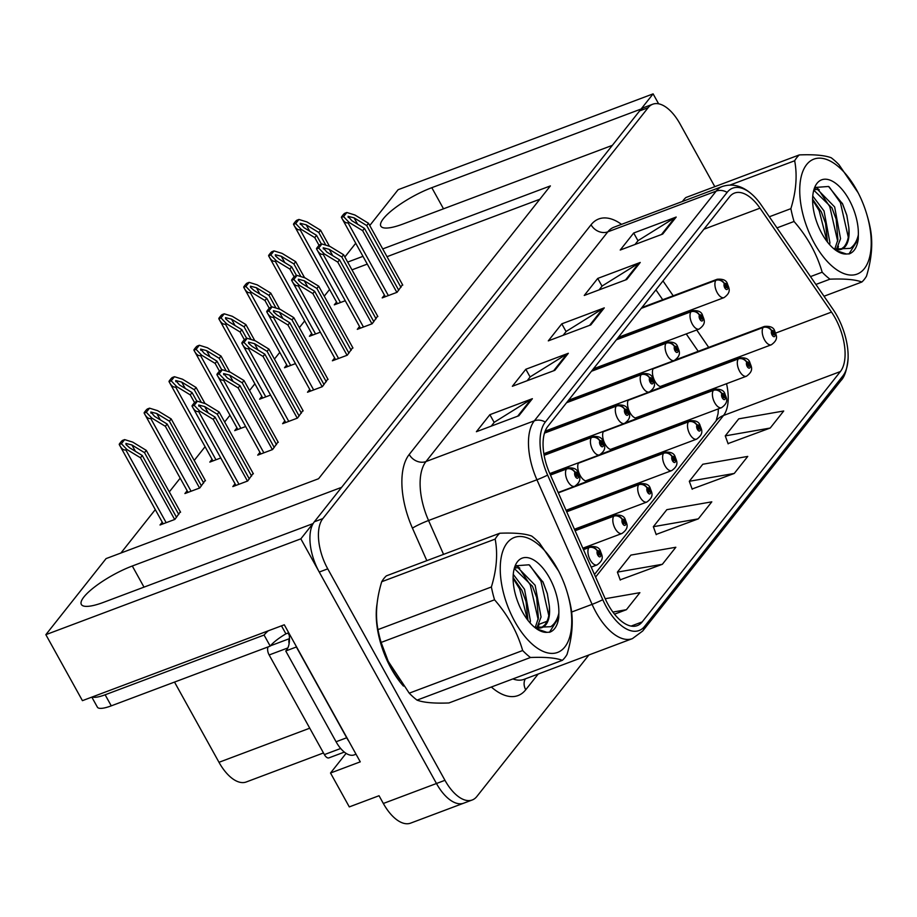 <?xml version="1.0" encoding="UTF-8"?>
<svg xmlns="http://www.w3.org/2000/svg" width="917" height="917" viewBox="0 0 917 917"><rect width="100%" height="100%" fill="white"/><g stroke="black" fill="none" stroke-linecap="round" stroke-linejoin="round"><path stroke-width="1.38" d="M578.547 462.764A10.454 5.181 69.4 0 0 580.232 475.602A10.454 5.181 69.4 0 0 587.499 480.852A10.454 5.181 69.4 0 0 588.955 479.602M603.443 431.322A10.454 5.181 69.4 0 0 605.128 444.16A10.454 5.181 69.4 0 0 612.396 449.399A10.454 5.181 69.4 0 0 613.851 448.149M628.34 399.869A10.454 5.181 69.4 0 0 630.025 412.707A10.454 5.181 69.4 0 0 637.292 417.946A10.454 5.181 69.4 0 0 638.759 416.708M653.236 368.416A10.454 5.181 69.4 0 0 654.921 381.254A10.454 5.181 69.4 0 0 662.2 386.493A10.454 5.181 69.4 0 0 663.656 385.255M658.624 103.816L653.11 93.866L641.109 109.02L431.804 187.687A41.815 10.374 -29 0 0 394.975 207.987A41.815 10.374 -29 0 0 380.842 226.121A41.815 10.374 -29 0 0 403.033 224.023L612.338 145.356L341.605 487.34L132.3 566.007A41.815 10.374 -29 0 0 95.471 586.307A41.815 10.374 -29 0 0 81.349 604.452A41.815 10.374 -29 0 0 103.541 602.343L312.846 523.676L300.845 538.841L436.469 783.508A39.202 19.417 69.4 0 0 463.738 803.166A39.202 19.417 69.4 0 1 436.469 783.508L319.254 572.048A39.202 19.417 69.4 0 1 314.325 521.807L639.619 110.9A39.202 19.417 69.4 0 1 644.238 107.415L652.744 104.217A39.202 19.417 69.4 0 0 648.124 107.702L322.83 518.609A39.202 19.417 69.4 0 0 327.747 568.849L444.963 780.31A39.202 19.417 69.4 0 0 472.232 799.979A39.202 19.417 69.4 0 0 476.851 796.495L588.886 654.979M300.845 538.841L45.85 634.667L82.427 700.657L284.293 624.786L360.266 761.844L330.521 773.02L346.087 753.361M472.232 799.979L410.61 823.134A39.202 19.417 69.4 0 1 383.34 803.475L379.042 795.727L349.297 806.903L330.521 773.02M369.746 225.536L398.116 189.704L653.11 93.866M344.849 256.989L355.716 243.257M45.85 634.667L106.074 558.602L318.566 478.731L550.383 185.91L382.71 248.931M362.972 256.347L347.681 262.09M323.472 752.949L246.26 781.972A39.202 19.417 -110.6 0 1 218.991 762.302L174.517 682.076M329.57 289.463L324.24 296.191M304.673 320.916L299.343 327.644M279.777 352.357L274.447 359.086M254.869 383.81L249.55 390.539M229.972 415.263L224.654 421.992M205.076 446.717L194.209 460.449M180.179 478.17L169.313 491.89M155.282 509.623L120.918 553.02M539.826 199.241L387.008 256.68M367.27 264.096L351.968 269.85M336.539 302.025L334.304 304.845L345.239 300.73M311.631 333.479L309.407 336.287L320.342 332.183M261.838 396.373L259.603 399.193L270.549 395.078M236.941 427.826L234.706 430.646L245.641 426.531M212.045 459.279L209.81 462.099L220.745 457.984M187.148 490.733L184.913 493.552L199.791 487.959L205.236 480.325M286.734 364.92L284.511 367.74L295.446 363.636M162.24 522.186L160.016 524.994L174.883 519.412L180.328 511.778M384.429 295.068L382.206 297.887L397.072 292.294L402.517 284.66M359.533 326.521L357.298 329.341L372.176 323.747L377.621 316.113M309.74 389.416L307.504 392.235L322.383 386.653L327.827 379.019M284.843 420.869L282.608 423.688L297.486 418.095L302.931 410.472M259.935 452.322L257.711 455.141L272.578 449.548L278.023 441.925M334.636 357.974L332.401 360.782L347.279 355.2L352.724 347.566M235.039 483.775L232.815 486.595L247.682 481.001L253.126 473.367M377.07 603.718A62.723 31.075 69.4 0 0 391.169 668.504A62.723 31.075 69.4 0 0 403.469 686.088M835.135 317.958A41.815 20.713 -110.6 0 1 840.385 371.557L642.187 621.909A41.815 20.713 -110.6 0 1 637.258 625.623A41.815 20.713 -110.6 0 1 604.979 598.228L549.822 473.642A41.815 20.713 -110.6 0 1 547.758 426.474L729.6 196.777A41.815 20.713 -110.6 0 1 734.528 193.063A41.815 20.713 -110.6 0 1 759.998 208.159L831.501 312.089A41.815 20.713 -110.6 0 1 835.135 317.958M836.934 315.689A47.042 23.303 69.4 0 0 832.842 309.075L761.339 205.156A47.042 23.303 69.4 0 0 755.092 197.373A47.042 23.303 69.4 0 0 727.147 192.352L545.306 422.049A47.042 23.303 69.4 0 0 547.632 475.109L602.778 599.695A47.042 23.303 69.4 0 0 644.64 626.345L842.838 375.981A47.042 23.303 69.4 0 0 848.087 358.478A47.042 23.303 69.4 0 0 836.934 315.689M620.19 579.842L662.361 564.287L675.84 547.254L630.885 555.094L617.393 572.128L620.282 580.094M728.052 443.587L770.223 428.033L783.703 410.999L738.747 418.84L725.267 435.873L728.144 443.851M692.106 489.002L734.265 473.447L747.756 456.414L702.789 464.254L689.309 481.287L692.197 489.265M656.148 534.428L698.318 518.862L711.798 501.84L666.831 509.669L653.351 526.702L656.24 534.68M714.813 186.667L680.013 123.887A39.202 19.417 69.4 0 0 652.744 104.217M518.896 415.733L476.393 431.712L489.873 414.679L532.376 398.7L518.896 415.733M626.758 279.49L584.255 295.457L597.735 278.424L640.238 262.457L626.758 279.49M662.704 234.064L620.213 250.043L633.693 233.01L676.196 217.042L662.704 234.064M554.842 370.319L512.351 386.286L525.831 369.264L568.334 353.286L554.842 370.319M590.8 324.905L548.297 340.872L561.789 323.839L604.28 307.871L590.8 324.905M614.505 614.172L626.403 609.702L639.894 592.669L605.197 598.721M561.789 323.839L566.076 331.587M563.141 335.301L566.236 331.392L602.882 308.559A10.454 8.7 38.4 0 1 604.28 307.871M525.831 369.264L530.118 377.002M527.183 380.715L530.278 376.807L566.924 353.973A10.454 8.7 38.4 0 1 568.334 353.286M633.693 233.01L637.991 240.758M635.045 244.461L638.14 240.563L674.786 217.73A10.454 8.7 38.4 0 1 676.196 217.042M597.735 278.424L602.033 286.173M599.099 289.875L602.182 285.978L638.84 263.145A10.454 8.7 38.4 0 1 640.238 262.457M489.873 414.679L494.171 422.428M491.237 426.13L494.32 422.233L530.977 399.399A10.454 8.7 38.4 0 1 532.376 398.7M698.318 518.862L653.351 526.702M734.265 473.447L689.309 481.287M770.223 428.033L725.267 435.873M662.361 564.287L617.393 572.128M626.403 609.702L612.888 612.063M249.332 478.926L215.059 417.097L202.451 409.406L198.725 405.039L204.697 406.575L217.306 414.255L219.106 411.985L205.523 403.709L197.442 401.21L194.186 405.314L192.031 406.116L235.956 485.414M198.84 406.174L198.725 405.039M550.452 475.052L566.465 469.034A6.534 5.364 34.5 0 1 574.936 472.45A3.267 1.616 69.4 0 0 575.395 476.576A3.267 1.616 69.4 0 0 578.054 477.917A3.267 1.616 69.4 0 0 577.641 473.734A3.267 1.616 69.4 0 0 575.039 472.324L575.922 474.02A1.307 0.642 -110.6 0 1 576.059 473.929A1.307 0.642 -110.6 0 1 576.965 474.582A1.307 0.642 -110.6 0 1 576.976 476.37A1.307 0.642 -110.6 0 1 576.071 475.717A1.307 0.642 -110.6 0 1 575.887 474.066L574.936 472.45M575.039 472.324A6.534 5.502 -137.5 0 0 566.752 468.667A9.8 4.86 -110.6 0 1 567.761 467.979L550.234 474.559M550.349 474.834L566.752 468.667M194.186 405.314L199.677 411.091L198.622 411.481C196.376 412.077 194.175 410.289 192.031 406.116A6.534 1.616 -29 0 1 192.49 405.108L193.831 403.411A6.534 1.616 -29 0 1 195.287 402.024L197.442 401.21M247.475 481.081L213.26 419.367L199.677 411.091M253.379 473.814L219.106 411.985M251.579 476.083L217.306 414.255M215.059 417.097L213.26 419.367M176.534 517.326L142.261 455.497L129.652 447.817L126.042 444.585L125.927 443.438L131.899 444.974L144.508 452.654L146.307 450.385L132.724 442.109L124.643 439.61L121.399 443.713L119.244 444.527L163.157 523.813M583.487 549.673L588.874 547.644A6.534 5.364 34.5 0 1 597.345 551.06A3.267 1.616 69.4 0 0 597.804 555.186A3.267 1.616 69.4 0 0 600.463 556.527A3.267 1.616 69.4 0 0 600.05 552.343A3.267 1.616 69.4 0 0 597.448 550.934L598.331 552.63A1.307 0.642 -110.6 0 1 598.469 552.538A1.307 0.642 -110.6 0 1 599.374 553.192A1.307 0.642 -110.6 0 1 599.386 554.98A1.307 0.642 -110.6 0 1 598.48 554.327A1.307 0.642 -110.6 0 1 598.297 552.676L598.331 552.63M597.448 550.934A6.534 5.502 -137.5 0 0 589.161 547.277A9.8 4.86 -110.6 0 1 590.17 546.589L583.269 549.18M583.384 549.443L589.161 547.277M598.297 552.676L597.345 551.06M121.399 443.713L126.89 449.49L125.824 449.892C123.577 450.488 121.376 448.7 119.244 444.527A6.534 1.616 -29 0 1 119.691 443.519L121.044 441.811A6.534 1.616 -29 0 1 122.488 440.424L124.643 439.61M174.677 519.492L140.461 457.766L126.89 449.49M180.58 512.225L146.307 450.385M178.781 514.494L144.508 452.654M142.261 455.497L140.461 457.766M274.229 447.473L239.956 385.644L227.347 377.964L223.633 373.586L229.594 375.122L242.203 382.802L244.002 380.532L230.419 372.256L222.338 369.757L219.094 373.861L216.939 374.675L260.852 453.961M223.737 374.732L223.633 373.586M544.136 455.336L591.362 437.592A6.534 5.364 34.5 0 1 599.833 440.997A3.267 1.616 69.4 0 0 600.291 445.123A3.267 1.616 69.4 0 0 602.95 446.464A3.267 1.616 69.4 0 0 602.538 442.281A3.267 1.616 69.4 0 0 599.936 440.871L600.83 442.567A1.307 0.642 -110.6 0 1 600.956 442.475A1.307 0.642 -110.6 0 1 601.873 443.129A1.307 0.642 -110.6 0 1 601.873 444.928A1.307 0.642 -110.6 0 1 600.967 444.264A1.307 0.642 -110.6 0 1 600.784 442.624L599.833 440.997M599.936 440.871A6.534 5.502 -137.5 0 0 591.66 437.214A9.8 4.86 -110.6 0 1 592.657 436.526L544.045 454.798M544.09 455.096L591.66 437.214M219.094 373.861L224.585 379.638L223.519 380.039C221.272 380.635 219.071 378.847 216.939 374.675A6.534 1.616 -29 0 1 217.386 373.655L218.739 371.958A6.534 1.616 -29 0 1 220.183 370.571L222.338 369.757M272.372 449.628L238.156 387.914L224.585 379.638M278.275 442.361L244.002 380.532M276.476 444.63L242.203 382.802M239.956 385.644L238.156 387.914M299.125 416.02L264.853 354.191L252.255 346.511L248.633 343.279L248.53 342.133L254.502 343.669L267.099 351.349L268.899 349.079L255.316 340.803L247.235 338.304L243.991 342.408L241.836 343.222L285.749 422.508M544.48 433.111L616.258 406.139A6.534 5.364 34.5 0 1 624.741 409.544A3.267 1.616 69.4 0 0 625.199 413.67A3.267 1.616 69.4 0 0 627.847 415.023A3.267 1.616 69.4 0 0 627.446 410.827A3.267 1.616 69.4 0 0 624.832 409.418L625.726 411.114A1.307 0.642 -110.6 0 1 625.852 411.022A1.307 0.642 -110.6 0 1 626.769 411.687A1.307 0.642 -110.6 0 1 626.781 413.475A1.307 0.642 -110.6 0 1 625.864 412.822A1.307 0.642 -110.6 0 1 625.681 411.171L625.726 411.114M624.832 409.418A6.534 5.502 -137.5 0 0 616.556 405.761A9.8 4.86 -110.6 0 1 617.554 405.073L544.687 432.457M544.572 432.824L616.556 405.761M625.681 411.171L624.741 409.544M243.991 342.408L249.481 348.185L248.415 348.586C246.169 349.182 243.968 347.394 241.836 343.222A6.534 1.616 -29 0 1 242.283 342.201L243.635 340.505A6.534 1.616 -29 0 1 245.08 339.118L247.235 338.304M297.268 418.175L263.053 356.461L249.481 348.185M303.172 410.908L268.899 349.079M301.372 413.189L267.099 351.349M264.853 354.191L263.053 356.461M324.022 384.567L289.749 322.738L277.152 315.058L273.53 311.826L273.426 310.68L279.398 312.216L291.996 319.895L293.795 317.626L280.224 309.35L272.131 306.851L268.887 310.955L266.732 311.769L310.645 391.055M566.568 402.723L641.155 374.686A6.534 5.364 34.5 0 1 649.637 378.091A3.267 1.616 69.4 0 0 650.096 382.217A3.267 1.616 69.4 0 0 652.755 383.57A3.267 1.616 69.4 0 0 652.342 379.374A3.267 1.616 69.4 0 0 649.729 377.976L650.623 379.672A1.307 0.642 -110.6 0 1 650.761 379.581A1.307 0.642 -110.6 0 1 651.666 380.234A1.307 0.642 -110.6 0 1 651.678 382.022A1.307 0.642 -110.6 0 1 650.761 381.369A1.307 0.642 -110.6 0 1 650.589 379.718L649.637 378.091M649.729 377.976A6.534 5.502 -137.5 0 0 641.453 374.319A9.8 4.86 -110.6 0 1 642.45 373.62L567.222 401.898M566.866 402.345L641.453 374.319M268.887 310.955L274.378 316.732L273.312 317.133C271.065 317.729 268.876 315.941 266.732 311.769A6.534 1.616 -29 0 1 267.179 310.76L268.532 309.052A6.534 1.616 -29 0 1 269.976 307.665L272.131 306.851M322.165 386.733L287.949 325.008L274.378 316.732M328.068 379.466L293.795 317.626M326.269 381.736L291.996 319.895M289.749 322.738L287.949 325.008M201.431 485.884L167.158 424.044L154.549 416.364L150.835 411.997L156.807 413.533L169.404 421.212L171.204 418.943L157.621 410.667L149.54 408.168L146.296 412.272L144.141 413.074L188.054 492.372M150.938 413.131L150.835 411.997M575.097 530.737L613.771 516.202A6.534 5.364 34.5 0 1 622.242 519.607A3.267 1.616 69.4 0 0 622.7 523.733A3.267 1.616 69.4 0 0 625.36 525.074A3.267 1.616 69.4 0 0 624.947 520.89A3.267 1.616 69.4 0 0 622.345 519.481L623.228 521.177A1.307 0.642 -110.6 0 1 623.365 521.085A1.307 0.642 -110.6 0 1 624.271 521.739A1.307 0.642 -110.6 0 1 624.282 523.538A1.307 0.642 -110.6 0 1 623.377 522.873A1.307 0.642 -110.6 0 1 623.193 521.234L622.242 519.607M622.345 519.481A6.534 5.502 -137.5 0 0 614.058 515.824A9.8 4.86 -110.6 0 1 615.066 515.136L574.879 530.232M575.005 530.507L614.058 515.824M146.296 412.272L151.786 418.037L150.72 418.439C148.474 419.035 146.273 417.246 144.141 413.074A6.534 1.616 -29 0 1 144.588 412.065L145.941 410.358A6.534 1.616 -29 0 1 147.385 408.971L149.54 408.168M199.574 488.039L165.358 426.313L151.786 418.037M205.477 480.772L171.204 418.943M203.677 483.041L169.404 421.212M167.158 424.044L165.358 426.313M196.937 401.394L192.054 392.591L179.457 384.911L175.732 380.544L181.704 382.08L194.301 389.759L196.1 387.49L182.529 379.214L174.436 376.715L171.192 380.819L169.037 381.621L212.95 460.919M175.835 381.678L175.732 380.544M566.717 511.789L638.668 484.749A6.534 5.364 34.5 0 1 647.138 488.153A3.267 1.616 69.4 0 0 647.597 492.28A3.267 1.616 69.4 0 0 650.256 493.633A3.267 1.616 69.4 0 0 649.844 489.437A3.267 1.616 69.4 0 0 647.242 488.027L648.136 489.724A1.307 0.642 -110.6 0 1 648.262 489.632A1.307 0.642 -110.6 0 1 649.179 490.297A1.307 0.642 -110.6 0 1 649.19 492.085A1.307 0.642 -110.6 0 1 648.273 491.432A1.307 0.642 -110.6 0 1 648.09 489.781L647.138 488.153M647.242 488.027A6.534 5.502 -137.5 0 0 638.966 484.371A9.8 4.86 -110.6 0 1 639.963 483.683L566.488 511.296M566.614 511.56L638.966 484.371M171.192 380.819L176.683 386.596L175.617 386.985C173.37 387.582 171.181 385.793 169.037 381.621A6.534 1.616 -29 0 1 169.485 380.612L170.837 378.904A6.534 1.616 -29 0 1 172.281 377.517L174.436 376.715M194.564 402.632L190.255 394.872L176.683 386.596M205.007 403.549L196.1 387.49M201.316 402.403L194.301 389.759M192.054 392.591L190.255 394.872M221.834 369.952L216.951 361.149L204.353 353.458L200.628 349.09L206.6 350.626L219.197 358.306L220.997 356.037L207.425 347.761L199.333 345.262L196.089 349.366L193.934 350.179L237.847 429.465M200.731 350.237L200.628 349.09M558.327 492.842L663.564 453.296A6.534 5.364 34.5 0 1 672.046 456.7A3.267 1.616 69.4 0 0 672.505 460.827A3.267 1.616 69.4 0 0 675.153 462.179A3.267 1.616 69.4 0 0 674.752 457.984A3.267 1.616 69.4 0 0 672.138 456.586L673.032 458.282A1.307 0.642 -110.6 0 1 673.158 458.191A1.307 0.642 -110.6 0 1 674.075 458.844A1.307 0.642 -110.6 0 1 674.087 460.632A1.307 0.642 -110.6 0 1 673.17 459.979A1.307 0.642 -110.6 0 1 672.986 458.328L672.046 456.7M672.138 456.586A6.534 5.502 -137.5 0 0 663.862 452.918A9.8 4.86 -110.6 0 1 664.859 452.23L576.094 485.597M558.224 492.624L663.862 452.918M196.089 349.366L201.58 355.143L200.525 355.544C198.267 356.14 196.078 354.352 193.934 350.179A6.534 1.616 -29 0 1 194.381 349.159L195.734 347.463A6.534 1.616 -29 0 1 197.178 346.076L199.333 345.262M219.461 371.179L215.151 363.419L201.58 355.143M229.903 372.096L220.997 356.037M226.212 370.949L219.197 358.306M216.951 361.149L215.151 363.419M246.73 338.499L241.847 329.696L229.25 322.016L225.628 318.784L225.525 317.637L231.497 319.173L244.094 326.853L245.894 324.584L232.322 316.308L224.241 313.809L220.986 317.912L218.831 318.726L262.743 398.012M578.318 463.245L688.461 421.843A6.534 5.364 34.5 0 1 696.943 425.259A3.267 1.616 69.4 0 0 697.401 429.374A3.267 1.616 69.4 0 0 700.061 430.726A3.267 1.616 69.4 0 0 699.648 426.543A3.267 1.616 69.4 0 0 697.035 425.133L697.929 426.829A1.307 0.642 -110.6 0 1 698.066 426.737A1.307 0.642 -110.6 0 1 698.972 427.391A1.307 0.642 -110.6 0 1 698.983 429.179A1.307 0.642 -110.6 0 1 698.078 428.526A1.307 0.642 -110.6 0 1 697.894 426.875L697.929 426.829M697.035 425.133A6.534 5.502 -137.5 0 0 688.759 421.476A9.8 4.86 -110.6 0 1 689.756 420.777L600.99 454.144M578.455 462.925L688.759 421.476M697.894 426.875L696.943 425.259M220.986 317.912L226.476 323.69L225.422 324.091C223.163 324.687 220.974 322.899 218.831 318.726A6.534 1.616 -29 0 1 219.289 317.706L220.63 316.01A6.534 1.616 -29 0 1 222.086 314.623L224.241 313.809M244.358 339.737L240.059 331.965L226.476 323.69M254.8 340.643L245.894 324.584M251.109 339.508L244.094 326.853M241.847 329.696L240.059 331.965M92.285 696.954A26.134 6.488 -29 0 0 105.134 694.788L264.073 635.045A26.134 6.488 151 0 1 268.291 630.804M91.826 697.126L97.397 707.167A26.134 6.488 -29 0 0 111.266 705.849L270.206 646.118A26.134 6.488 -29 0 1 285.898 633.842L288.03 633.039L289.256 635.252L289.955 634.988M348.941 741.417A26.134 12.953 -110.6 0 1 346.695 737.772L296.374 646.989A26.134 12.953 69.4 0 0 296.523 646.84M346.695 737.772L336.069 741.761A26.134 12.953 69.4 0 0 354.249 754.874L356.025 754.198M285.898 633.842L281.473 625.841M296.374 646.989L285.749 650.978A26.134 12.953 69.4 0 0 289.256 635.252M336.069 741.761L285.749 650.978M270.206 646.118L264.073 635.045M399.434 680.609A62.069 30.754 -110.6 0 1 391.387 668.229A62.069 30.754 -110.6 0 1 377.288 625.451M268.131 646.898A6.534 3.232 69.4 0 0 269.151 654.967L324.389 754.599A6.534 3.232 69.4 0 0 328.928 757.878L344.333 752.089M289.463 638.771A6.534 3.232 69.4 0 0 289.119 643.608M806.639 164.579A61.416 30.433 69.4 0 0 814.365 243.303A61.416 30.433 69.4 0 0 864.33 268.647A61.416 30.433 69.4 0 0 866.966 214.945A61.416 30.433 69.4 0 0 860.284 197.144A61.416 30.433 69.4 0 0 806.639 164.579M682.454 201.465A71.87 35.603 69.4 0 1 683.394 200.204A71.87 35.603 69.4 0 1 685.859 197.545L799.292 154.916A71.87 35.603 69.4 0 0 796.827 157.575A71.87 35.603 69.4 0 0 794.661 160.762L730.15 185.005M769.329 216.767L790.878 208.663C796.185 191.263 797.435 175.296 794.661 160.762M790.878 208.663A71.87 35.603 69.4 0 0 794.042 221.478L776.986 227.897M810.502 276.602L822.171 272.211C816.829 253.768 807.464 236.861 794.042 221.478M822.171 272.211A71.87 35.603 69.4 0 0 829.965 279.169L815.901 284.453M824.016 296.237L861.865 282.012C855.343 279.547 844.706 278.608 829.965 279.169M861.865 282.012A71.87 35.603 69.4 0 0 864.33 279.353A71.87 35.603 69.4 0 0 866.496 276.155C871.815 258.583 873.076 242.615 870.279 228.253A71.87 35.603 69.4 0 0 867.425 216.504L866.966 214.945M829.598 244.633L829.919 242.684L824.028 210.956L812.76 196.055M827.455 242.054L825.529 223.095L821.368 211.953L812.611 199.207M836.384 249.493L840.545 238.695L834.653 206.955L817.517 189.418L814.307 189.681M834.779 249.034L837.897 239.692L836.155 219.106L831.994 207.953L813.975 190.346M833.53 248.518A32.668 16.185 69.4 0 0 841.577 249.229A32.668 16.185 69.4 0 0 845.428 246.318A32.668 16.185 69.4 0 0 848.798 227.359L846.792 215.174L842.631 203.987L828.544 186.472L815.809 187.412L813.413 191.756M840.683 249.504L844.076 246.833C847.721 242.34 849.291 235.852 848.798 227.359M849.004 253.975C854.014 252.209 857.097 247.303 858.266 239.222L858.346 234.878A39.305 19.475 69.4 0 0 843.078 190.633A39.305 19.475 69.4 0 0 817.024 183.32A39.305 19.475 69.4 0 0 813.734 190.3A39.305 19.475 69.4 0 0 836.442 250.742A39.305 19.475 69.4 0 0 846.46 254.02L849.463 253.814M858.346 234.878C856.925 241.091 854.231 245.584 850.265 248.369L834.642 249.057M836.144 250.536L846.46 254.02M858.22 192.902L838.986 164.705A71.87 35.603 69.4 0 0 831.192 157.747C824.543 155.271 813.918 154.331 799.292 154.916M827.065 241.549L819.156 210.623L812.611 200.032M837.657 241.171L829.782 206.634L820.738 193.063M848.282 237.182L840.408 202.634L829.197 186.896M848.936 253.986L858.266 239.222M825.644 223.519L821.231 211.655M837.198 251.201L837.427 250.49M837.657 249.699L838.425 246.226M836.27 219.518L831.857 207.666M819.305 189.842L815.924 187.286M846.895 215.541L842.31 203.31M507.147 542.91A61.416 30.433 69.4 0 0 514.861 621.623A61.416 30.433 69.4 0 0 564.826 646.978A61.416 30.433 69.4 0 0 567.474 593.265A61.416 30.433 69.4 0 0 560.78 575.463A61.416 30.433 69.4 0 0 507.147 542.91M381.724 581.722A71.87 35.603 69.4 0 1 383.891 578.524A71.87 35.603 69.4 0 1 386.355 575.865L499.788 533.236A71.87 35.603 69.4 0 0 497.323 535.895A71.87 35.603 69.4 0 0 495.157 539.093L381.724 581.722C376.428 599.122 375.168 615.089 377.953 629.612A71.87 35.603 69.4 0 0 380.807 641.373A71.87 35.603 69.4 0 0 381.117 642.427L388.246 661.363L409.234 693.172A71.87 35.603 69.4 0 0 417.04 700.129C423.562 702.594 434.188 703.534 448.929 702.961L562.362 660.332C555.84 657.867 545.202 656.927 530.462 657.5L417.04 700.129M377.953 629.612L491.386 586.983C496.682 569.583 497.942 553.616 495.157 539.093M491.386 586.983A71.87 35.603 69.4 0 0 494.55 599.798L381.117 642.427M409.234 693.172L522.667 650.531C517.337 632.088 507.961 615.181 494.55 599.798M522.667 650.531A71.87 35.603 69.4 0 0 530.462 657.5M562.362 660.332A71.87 35.603 69.4 0 0 564.826 657.672A71.87 35.603 69.4 0 0 567.004 654.474C572.311 636.902 573.572 620.935 570.775 606.584A71.87 35.603 69.4 0 0 567.921 594.824L567.474 593.265M380.807 641.373L381.254 642.932A61.416 30.433 69.4 0 0 387.948 660.733L388.246 661.375M530.106 622.952L530.427 621.004L524.524 589.276L513.256 574.374M527.951 620.373L526.026 601.426L521.876 590.273L513.107 577.527M536.881 627.824L541.053 617.015L535.15 585.287L518.013 567.738L514.804 568.001M535.276 627.354L538.394 618.012L536.651 597.426L532.49 586.284L514.483 568.666M534.026 626.838A32.668 16.185 69.4 0 0 542.085 627.549A32.668 16.185 69.4 0 0 545.924 624.649A32.668 16.185 69.4 0 0 549.294 605.69L547.3 593.505L543.128 582.306L529.04 564.792L516.305 565.732L513.91 570.076M541.179 627.824L544.572 625.153C548.217 620.66 549.799 614.172 549.294 605.69M549.512 632.294C554.51 630.541 557.593 625.623 558.762 617.554L558.843 613.198A39.305 19.475 69.4 0 0 543.586 568.953A39.305 19.475 69.4 0 0 517.52 561.64A39.305 19.475 69.4 0 0 514.231 568.632A39.305 19.475 69.4 0 0 536.949 629.062A39.305 19.475 69.4 0 0 546.956 632.34L549.971 632.134M558.843 613.198C557.421 619.411 554.728 623.915 550.773 626.689L535.15 627.377M536.64 628.856L546.956 632.34M558.728 571.222L539.483 543.036A71.87 35.603 69.4 0 0 531.688 536.067C525.051 533.602 514.414 532.651 499.788 533.236M527.562 619.869L519.652 588.943L513.107 578.363M538.153 619.502L530.278 584.954L521.234 571.394M548.779 615.502L540.904 580.965L529.705 565.216M549.432 632.306L558.762 617.554M526.14 601.839L521.727 589.975M537.694 629.521L537.924 628.81M538.164 628.019L538.932 624.546M536.766 597.838L532.353 585.986M519.813 568.173L516.42 565.606M547.392 593.872L542.807 581.642M348.918 353.114L314.646 291.285L302.048 283.605L298.426 280.373L298.323 279.226L304.295 280.762L316.892 288.454L318.692 286.173L305.12 277.908L297.028 275.409L293.784 279.502L291.629 280.315L335.542 359.613M591.465 371.27L666.051 343.233A6.534 5.364 34.5 0 1 674.534 346.649A3.267 1.616 69.4 0 0 674.992 350.764A3.267 1.616 69.4 0 0 677.652 352.117A3.267 1.616 69.4 0 0 677.239 347.933A3.267 1.616 69.4 0 0 674.625 346.523L675.52 348.219A1.307 0.642 -110.6 0 1 675.657 348.128A1.307 0.642 -110.6 0 1 676.563 348.781A1.307 0.642 -110.6 0 1 676.574 350.569A1.307 0.642 -110.6 0 1 675.669 349.916A1.307 0.642 -110.6 0 1 675.485 348.265L674.534 346.649M674.625 346.523A6.534 5.502 -137.5 0 0 666.35 342.866A9.8 4.86 -110.6 0 1 667.358 342.167L592.118 370.445M591.763 370.892L666.35 342.866M293.784 279.502L299.274 285.279L298.22 285.68C295.962 286.276 293.772 284.488 291.629 280.315A6.534 1.616 -29 0 1 292.076 279.307L293.429 277.599A6.534 1.616 -29 0 1 294.873 276.212L297.028 275.409M347.062 355.28L312.846 293.555L299.274 285.279M352.965 348.013L318.692 286.173M351.165 350.283L316.892 288.454M314.646 291.285L312.846 293.555M373.827 321.672L339.542 259.832L326.945 252.152L323.22 247.785L329.192 249.321L341.8 257.001L343.588 254.731L330.017 246.455L321.936 243.956L318.68 248.06L316.525 248.862L360.438 328.16M323.334 248.92L323.22 247.785M616.362 339.817L690.959 311.78A6.534 5.364 34.5 0 1 699.43 315.196A3.267 1.616 69.4 0 0 699.889 319.311A3.267 1.616 69.4 0 0 702.548 320.663A3.267 1.616 69.4 0 0 702.135 316.48A3.267 1.616 69.4 0 0 699.533 315.07L700.416 316.766A1.307 0.642 -110.6 0 1 700.554 316.674A1.307 0.642 -110.6 0 1 701.459 317.328A1.307 0.642 -110.6 0 1 701.471 319.116A1.307 0.642 -110.6 0 1 700.565 318.463A1.307 0.642 -110.6 0 1 700.382 316.812L699.43 315.196M699.533 315.07A6.534 5.502 -137.5 0 0 691.246 311.413A9.8 4.86 -110.6 0 1 692.255 310.725L617.015 338.992M616.66 339.45L691.246 311.413M318.68 248.06L324.171 253.837L323.116 254.227C320.858 254.823 318.669 253.035 316.525 248.862A6.534 1.616 -29 0 1 316.984 247.854L318.325 246.146A6.534 1.616 -29 0 1 319.781 244.759L321.936 243.956M371.958 323.827L337.754 262.102L324.171 253.837M377.861 316.56L343.588 254.731M376.073 318.829L341.8 257.001M339.542 259.832L337.754 262.102M398.723 290.219L364.45 228.39L351.841 220.699L348.116 216.332L354.088 217.868L366.697 225.548L368.496 223.278L354.913 215.002L346.832 212.503L343.577 216.607L341.422 217.409L385.335 296.707M348.231 217.467L348.116 216.332M641.258 308.364L715.856 280.327A6.534 5.364 34.5 0 1 724.327 283.743A3.267 1.616 69.4 0 0 724.785 287.869A3.267 1.616 69.4 0 0 727.445 289.21A3.267 1.616 69.4 0 0 727.032 285.027A3.267 1.616 69.4 0 0 724.43 283.617L725.313 285.313A1.307 0.642 -110.6 0 1 725.45 285.221A1.307 0.642 -110.6 0 1 726.356 285.875A1.307 0.642 -110.6 0 1 726.367 287.674A1.307 0.642 -110.6 0 1 725.462 287.01A1.307 0.642 -110.6 0 1 725.278 285.359L725.313 285.313M724.43 283.617A6.534 5.502 -137.5 0 0 716.143 279.96A9.8 4.86 -110.6 0 1 717.151 279.272L641.911 307.55M641.556 307.997L716.143 279.96M725.278 285.359L724.327 283.743M343.577 216.607L349.068 222.384L348.013 222.774C345.766 223.37 343.566 221.582 341.422 217.409A6.534 1.616 -29 0 1 341.881 216.401L343.222 214.704A6.534 1.616 -29 0 1 344.677 213.317L346.832 212.503M396.866 292.374L362.651 230.66L349.068 222.384M402.769 285.107L368.496 223.278M400.97 287.376L366.697 225.548M364.45 228.39L362.651 230.66M271.627 307.046L266.755 298.243L254.147 290.563L250.536 287.33L250.421 286.184L256.393 287.72L269.002 295.4L270.79 293.131L257.219 284.855L249.137 282.356L245.882 286.459L243.727 287.273L287.64 366.559M603.214 431.792L713.357 390.39A6.534 5.364 34.5 0 1 721.839 393.806A3.267 1.616 69.4 0 0 722.298 397.921A3.267 1.616 69.4 0 0 724.957 399.273A3.267 1.616 69.4 0 0 724.545 395.089A3.267 1.616 69.4 0 0 721.931 393.68L722.825 395.376A1.307 0.642 -110.6 0 1 722.963 395.284A1.307 0.642 -110.6 0 1 723.868 395.938A1.307 0.642 -110.6 0 1 723.88 397.726A1.307 0.642 -110.6 0 1 722.974 397.072A1.307 0.642 -110.6 0 1 722.791 395.422L722.825 395.376M721.931 393.68A6.534 5.502 -137.5 0 0 713.655 390.023A9.8 4.86 -110.6 0 1 714.664 389.324L625.887 422.691M603.363 431.471L713.655 390.023M722.791 395.422L721.839 393.806M245.882 286.459L251.373 292.236L250.318 292.638C248.071 293.234 245.871 291.446 243.727 287.273A6.534 1.616 -29 0 1 244.186 286.264L245.527 284.557A6.534 1.616 -29 0 1 246.982 283.17L249.137 282.356M269.254 308.284L264.956 300.512L251.373 292.236M279.696 309.189L270.79 293.131M276.006 308.055L269.002 295.4M266.755 298.243L264.956 300.512M296.523 275.593L291.652 266.79L279.043 259.11L275.432 255.877L275.318 254.731L281.29 256.267L293.898 263.958L295.698 261.677L282.115 253.401L274.034 250.914L270.79 255.006L268.624 255.82L312.548 335.106M628.111 400.339L738.265 358.937A6.534 5.364 34.5 0 1 746.736 362.353A3.267 1.616 69.4 0 0 747.195 366.479A3.267 1.616 69.4 0 0 749.854 367.82A3.267 1.616 69.4 0 0 749.441 363.636A3.267 1.616 69.4 0 0 746.839 362.226L747.722 363.923A1.307 0.642 -110.6 0 1 747.859 363.831A1.307 0.642 -110.6 0 1 748.765 364.485A1.307 0.642 -110.6 0 1 748.776 366.273A1.307 0.642 -110.6 0 1 747.871 365.619A1.307 0.642 -110.6 0 1 747.687 363.969L746.736 362.353M746.839 362.226A6.534 5.502 -137.5 0 0 738.552 358.57A9.8 4.86 -110.6 0 1 739.561 357.882L650.783 391.238M628.26 400.018L738.552 358.57M270.79 255.006L276.281 260.783L275.215 261.185C272.968 261.781 270.767 259.992 268.624 255.82A6.534 1.616 -29 0 1 269.082 254.811L270.435 253.103A6.534 1.616 -29 0 1 271.879 251.716L274.034 250.914M294.162 276.831L289.852 269.059L276.281 260.783M304.593 277.736L295.698 261.677M300.902 276.602L293.898 263.958M291.652 266.79L289.852 269.059M321.431 244.14L316.548 235.337L303.94 227.657L300.226 223.29L306.186 224.825L318.795 232.505L320.595 230.236L307.012 221.96L298.931 219.461L295.687 223.565L293.532 224.367L337.445 303.665M300.329 224.424L300.226 223.29M653.007 368.886L763.162 327.495A6.534 5.364 34.5 0 1 771.633 330.899A3.267 1.616 69.4 0 0 772.091 335.026A3.267 1.616 69.4 0 0 774.75 336.367A3.267 1.616 69.4 0 0 774.338 332.183A3.267 1.616 69.4 0 0 771.736 330.773L772.618 332.47A1.307 0.642 -110.6 0 1 772.756 332.378A1.307 0.642 -110.6 0 1 773.661 333.031A1.307 0.642 -110.6 0 1 773.673 334.831A1.307 0.642 -110.6 0 1 772.767 334.166A1.307 0.642 -110.6 0 1 772.584 332.527L771.633 330.899M771.736 330.773A6.534 5.502 -137.5 0 0 763.448 327.117A9.8 4.86 -110.6 0 1 764.457 326.429L675.691 359.785M653.156 368.577L763.448 327.117M295.687 223.565L301.177 229.342L300.111 229.731C297.865 230.327 295.664 228.539 293.532 224.367A6.534 1.616 -29 0 1 293.979 223.358L295.331 221.65A6.534 1.616 -29 0 1 296.776 220.263L298.931 219.461M319.059 245.378L314.749 237.606L301.177 229.342M329.49 246.295L320.595 230.236M325.81 245.148L318.795 232.505M316.548 235.337L314.749 237.606M443.507 208.812L431.804 187.687M383.34 803.475L444.963 780.31M218.991 762.302L309.751 728.19M144.003 587.132L132.3 566.007M840.385 371.557L723.513 415.481A41.815 20.713 69.4 0 0 726.551 383.707M720.005 365.23A41.815 20.713 69.4 0 0 719.524 364.255M538.187 674.029L525.739 689.756A13.067 10.878 38.4 0 1 525.303 678.867M525.739 689.756A65.336 32.37 -110.6 0 1 491.34 687.028M512.901 678.924A52.269 25.894 69.4 0 0 524.065 679.337L632.443 638.61A52.269 25.894 -110.6 0 1 592.084 604.36L536.926 479.774A52.269 25.894 -110.6 0 1 534.347 420.811L716.188 191.114A13.067 10.878 38.4 0 1 727.147 192.352M545.306 422.049A13.067 10.878 -141.6 0 0 534.347 420.811L425.981 461.549A52.269 25.894 69.4 0 0 428.56 520.501L443.553 554.372M547.632 475.109A13.067 1.307 156.1 0 1 536.926 479.774L428.56 520.501A13.067 1.307 -23.9 0 0 412.444 528.158A65.336 32.37 -110.6 0 1 409.223 454.465L591.064 224.768A65.336 32.37 -110.6 0 1 621.543 224.367M591.064 224.768A13.067 10.878 38.4 0 0 607.822 231.841L716.188 191.114A52.269 25.894 -110.6 0 1 722.355 186.472L613.977 227.198A52.269 25.894 69.4 0 0 607.822 231.841L425.981 461.549A13.067 10.878 38.4 0 1 409.223 454.465M602.778 599.695A13.067 1.307 156.1 0 1 592.084 604.36L571.6 612.052M644.64 626.345A13.067 10.878 38.4 0 1 642.702 630.999L840.9 380.647A13.067 10.878 -141.6 0 0 842.838 375.981M426.829 560.654L412.444 528.158M648.124 107.702L639.619 110.9M322.83 518.609L314.325 521.807M327.747 568.849L319.254 572.048M547.013 621.29L539.047 624.282M642.187 621.909L631.114 626.082M595.603 577.057L723.513 415.481A23.521 19.578 38.4 0 0 716.12 420.811L594.468 574.478M831.501 312.089L775.656 333.077M759.998 208.159L703.901 229.239M708.692 347.383L696.725 329.982M685.274 313.339L684.644 312.422M673.193 295.79L662.98 280.934M589.585 325.363L602.882 308.559M625.532 279.949L638.84 263.145M661.489 234.523L674.786 217.73M553.627 370.777L566.924 353.973M517.669 416.192L530.977 399.399M558.178 492.509L574.661 486.319A9.8 4.86 -110.6 0 1 567.841 481.402A9.8 4.86 -110.6 0 1 566.465 469.034M238.97 484.279L198.622 411.481M208.228 412.925L204.697 406.575M591.213 567.13L597.059 564.929A9.8 4.86 -110.6 0 1 590.25 560.012A9.8 4.86 -110.6 0 1 588.874 547.644M166.172 522.679L125.824 449.892M135.429 451.336L131.899 444.974M549.799 473.573L599.558 454.866A9.8 4.86 -110.6 0 1 592.737 449.96A9.8 4.86 -110.6 0 1 591.362 437.592M263.867 452.826L223.519 380.039M233.124 381.472L229.594 375.122M543.861 453.709L624.454 423.425A9.8 4.86 -110.6 0 1 617.634 418.507A9.8 4.86 -110.6 0 1 616.258 406.139M288.763 421.373L248.415 348.586M258.021 350.03L254.502 343.669M545.157 431.128L649.351 391.972A9.8 4.86 -110.6 0 1 642.53 387.054A9.8 4.86 -110.6 0 1 641.155 374.686M313.66 389.92L273.312 317.133M282.917 318.577L279.398 312.216M582.822 548.194L621.967 533.476A9.8 4.86 -110.6 0 1 615.147 528.57A9.8 4.86 -110.6 0 1 613.771 516.202M191.068 491.237L150.72 418.439M160.326 419.883L156.807 413.533M574.443 529.247L646.863 502.035A9.8 4.86 -110.6 0 1 640.043 497.117A9.8 4.86 -110.6 0 1 638.668 484.749M215.965 459.784L175.617 386.985M185.223 388.43L181.704 382.08M566.053 510.31L671.76 470.581A9.8 4.86 -110.6 0 1 664.94 465.664A9.8 4.86 -110.6 0 1 663.564 453.296M240.873 428.331L200.525 355.544M210.119 356.977L206.6 350.626M585.585 480.875L696.656 439.128A9.8 4.86 -110.6 0 1 689.836 434.211A9.8 4.86 -110.6 0 1 688.461 421.843M265.77 396.878L225.422 324.091M235.016 325.524L231.497 319.173M111.266 705.849L105.134 694.788M324.389 754.599L340.666 748.49M269.151 654.967L287.846 647.941M270.481 645.786L289.463 638.645M568.517 400.259L674.247 360.519A9.8 4.86 -110.6 0 1 667.427 355.601A9.8 4.86 -110.6 0 1 666.051 343.233M338.568 358.467L298.22 285.68M307.814 287.124L304.295 280.762M593.414 368.806L699.144 329.065A9.8 4.86 -110.6 0 1 692.335 324.148A9.8 4.86 -110.6 0 1 690.959 311.78M363.464 327.025L323.116 254.227M332.711 255.671L329.192 249.321M618.31 337.353L724.052 297.612A9.8 4.86 -110.6 0 1 717.232 292.695A9.8 4.86 -110.6 0 1 715.856 280.327M388.361 295.572L348.013 222.774M357.619 224.218L354.088 217.868M610.481 449.422L721.553 407.675A9.8 4.86 -110.6 0 1 714.733 402.758A9.8 4.86 -110.6 0 1 713.357 390.39M290.666 365.425L250.318 292.638M259.924 294.082L256.393 287.72M635.378 417.969L746.449 376.222A9.8 4.86 -110.6 0 1 739.641 371.305A9.8 4.86 -110.6 0 1 738.265 358.937M315.563 333.971L275.215 261.185M284.82 262.629L281.29 256.267M660.274 386.515L771.357 344.769A9.8 4.86 -110.6 0 1 764.537 339.863A9.8 4.86 -110.6 0 1 763.162 327.495M340.459 302.53L300.111 229.731M309.717 231.176L306.186 224.825M755.092 197.373C744.604 186.495 733.692 182.861 722.355 186.472M632.443 638.61L642.702 630.999M848.087 358.478C847.033 369.54 844.637 376.933 840.9 380.647M698.215 351.326L686.237 333.914M674.786 317.282L674.155 316.365M662.716 299.733L655.919 289.852M708.52 368.393L708.99 369.368M715.604 387.822L715.902 388.98M718.378 408.867L718.068 413.682L716.108 420.823M574.661 486.319C582.708 480.519 579.257 476.508 578.042 472.564C577.022 468.988 573.595 467.464 567.761 467.979M597.059 564.929C605.117 559.129 601.667 555.117 600.452 551.174C599.431 547.598 596.004 546.073 590.17 546.589M599.558 454.866C607.604 449.066 604.154 445.054 602.939 441.111C601.919 437.535 598.492 436.011 592.657 436.526M624.454 423.425C632.512 417.613 629.051 413.601 627.847 409.658C626.815 406.093 623.388 404.557 617.554 405.073M649.351 391.972C657.409 386.16 653.947 382.148 652.744 378.205C651.723 374.64 648.285 373.104 642.45 373.62M621.967 533.476C630.013 527.676 626.563 523.664 625.348 519.721C624.328 516.145 620.901 514.62 615.066 515.136M646.863 502.035C654.921 496.223 651.46 492.211 650.245 488.268C649.225 484.692 645.797 483.167 639.963 483.683M671.76 470.581C679.818 464.77 676.356 460.758 675.153 456.815C674.121 453.25 670.694 451.714 664.859 452.23M696.656 439.128C704.714 433.317 701.253 429.305 700.049 425.362C699.029 421.797 695.602 420.261 689.756 420.777M860.284 197.144L859.986 196.502M842.631 203.975L842.242 203.173M560.78 575.463L560.482 574.833M543.128 582.306L542.738 581.504M674.247 360.519C682.305 354.707 678.855 350.695 677.64 346.752C676.62 343.187 673.193 341.651 667.358 342.167M699.144 329.065C707.202 323.254 703.752 319.242 702.537 315.31C701.516 311.734 698.089 310.21 692.255 310.725M724.052 297.612C732.098 291.812 728.648 287.8 727.433 283.857C726.413 280.281 722.986 278.757 717.151 279.272M721.553 407.675C729.611 401.864 726.161 397.852 724.946 393.92C723.926 390.344 720.498 388.819 714.664 389.324M746.449 376.222C754.508 370.422 751.057 366.41 749.842 362.467C748.822 358.891 745.395 357.366 739.561 357.882M771.357 344.769C779.404 338.969 775.954 334.957 774.739 331.014C773.719 327.438 770.291 325.913 764.457 326.429"/></g></svg>
